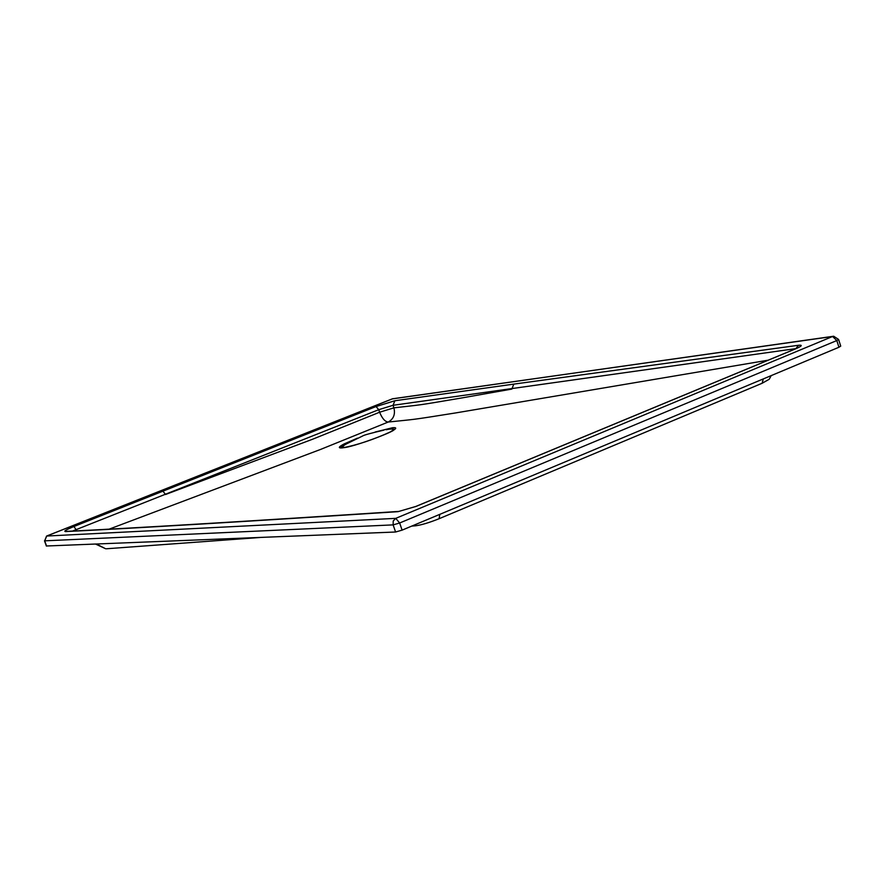 <?xml version="1.0" encoding="UTF-8"?>
<svg xmlns="http://www.w3.org/2000/svg" width="885" height="885" viewBox="0 0 885 885"><rect width="100%" height="100%" fill="white"/><g stroke="black" fill="none" stroke-linecap="round" stroke-linejoin="round"><path stroke-width="1.33" d="M768.257 360.173L455.642 412.93C407.974 420.53 416.957 419.003 388.194 422.045L320.635 449.403L109.43 529.042M513.809 384.112L798.613 345.261C802.972 344.862 801.91 346.09 795.449 348.922L416.016 506.419L398.04 511.663C242.147 521.785 131.334 528.422 65.59 531.575C63.333 531.409 66.109 529.728 73.942 526.509L376.048 406.547L394.876 400.75L513.809 384.112L511.84 389.079L461.439 398.007C413.538 406.16 422.61 404.534 393.902 407.841L379.621 412.222C382.143 418.439 384.997 421.714 388.194 422.045C393.559 419.092 395.462 414.357 393.902 407.841L393.028 405.297L796.113 348.579M72.559 531.055L378.758 409.689L393.028 405.297L394.876 400.75M73.942 526.509L76.84 530.823M96.542 544.065L105.304 548.589M414.036 525.137L415.364 525.812L411.779 526.088M771.189 375.616L769.231 379.256L762.151 383.26L439.137 518.698C429.247 522.67 421.315 525.048 415.364 525.812M260.179 537.472L106.3 548.777M46.363 546.001L395.584 532.007L402.1 530.137L838.936 347.252L840.728 346.123L838.615 339.508M46.474 536.144L392.586 398.781L832.586 336.488L395.75 518.356L46.717 536.033L44.681 540.835L46.584 536.067M392.276 398.892L833.117 336.311M838.936 347.252L836.801 340.559L832.586 336.488L833.67 336.234L838.593 339.431L836.801 340.559L399.644 523.002L395.75 518.356L393.217 521L393.128 524.882L44.681 540.835L46.573 546.078M402.1 530.137L399.644 523.002L393.128 524.882L395.584 532.007M346.71 447.102L344.862 447.367C341.289 447.699 341.234 446.825 344.708 444.757L362.551 436.04C363.702 435.132 370.826 433.163 383.924 430.132M389.997 429.17L390.274 429.137C394.356 428.716 394.179 429.745 389.743 432.234M357.463 438.152L344.276 443.861C338.435 446.925 337.782 448.275 342.329 447.887C357.44 445 373.68 439.568 391.037 431.615C396.757 428.572 397.232 427.278 392.475 427.754L375.218 432.002M386.092 429.745L391.159 428.805L394.234 429.247L393.958 429.756M342.661 447.788L341.145 447.213L347.716 443.02M376.048 406.547L378.758 409.689L379.621 412.222L312.438 439.292L165.539 494.494L162.962 491.153M439.768 514.362L439.137 518.698M763.268 378.924L762.151 383.26M798.613 345.261L796.279 348.015L797.529 347.927M795.449 348.922L794.708 349.232M416.016 506.419L415.441 506.651M398.04 511.663L415.662 506.508M65.59 531.575L67.116 531.343C135.471 528.024 246.019 521.387 398.77 511.43M343.336 447.699C352.462 447.356 394.29 431.78 394.035 429.667M95.68 544.098L105.658 548.755M46.617 536.044L392.398 398.825M393.051 398.637L392.453 398.803M46.374 546.045L44.482 540.812M798.856 347.363L795.117 349M794.995 349.055L415.751 506.474M392.055 429.026L393.571 429.369M341.721 447.633L344.708 444.757"/></g></svg>
